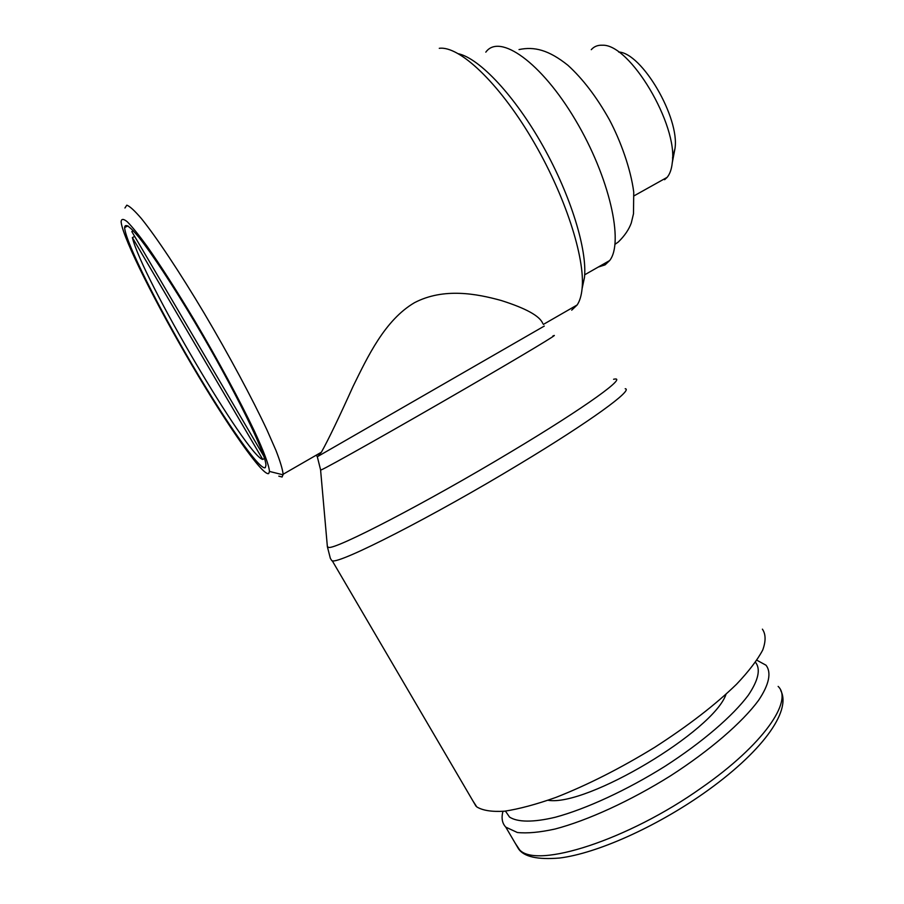 <?xml version="1.0" encoding="UTF-8"?>
<svg xmlns="http://www.w3.org/2000/svg" width="904" height="904" viewBox="0 0 904 904"><rect width="100%" height="100%" fill="white"/><g stroke="black" fill="none" stroke-linecap="round" stroke-linejoin="round"><path stroke-width="1.36" d="M278.816 476.159L282.116 477.018L283.121 474.25C282.624 469.402 280.229 461.447 275.946 450.395L266.94 429.897C252.171 398.381 228.927 355.035 204.236 313.292C179.546 271.923 156.245 236.927 141.374 218.542C134.651 210.7 129.792 206.248 126.809 205.163L124.944 207.999M268.714 473.538L269.46 471.436C269.076 465.503 263.911 451.537 254.126 430.507C240.068 400.969 217.977 360.041 194.631 320.57C176.766 290.76 160.935 266.025 147.137 246.374C138.888 235.051 132.278 226.859 127.34 221.819C123.452 218.666 121.373 218.644 121.125 221.751L121.204 222.576C123.554 239.662 156.81 305.518 192.236 365.668C227.661 425.931 262.827 476.453 268.714 473.538M571.701 310.162L577.159 304.964C579.746 301.077 581.385 295.653 582.086 288.692C585.396 258.002 564.943 194.315 531.642 138.357C498.398 82.309 459.198 45.584 439.276 48.319M544.276 326.073L317.846 456.43L321.383 452.215C328.321 439.807 338.887 417.84 353.102 386.336C367.713 356.628 384.833 320.14 414.439 302.716C443.762 287.37 477.029 293.823 501.11 300.467C525.868 308.309 539.756 315.959 542.762 323.429M582.221 288.026L584.481 277.426C587.374 250.012 571.034 196.01 542.999 146.109C515.009 96.186 479.877 58.681 458.531 53.765M762.4 629.161C765.846 634.167 765.959 641.106 762.739 649.999C757.484 659.92 748.772 671.322 736.579 684.204C715.369 704.792 688.068 725.833 654.677 747.348C620.472 768.298 587.532 785 555.847 797.441C536.196 804.402 519.145 808.978 504.692 811.182C492.058 811.984 482.759 810.56 476.792 806.91L472.905 800.91M613.579 379.273C629.116 375.555 586.945 406.416 510.975 451.853C426.405 502.703 335.045 549.982 328.593 547.383L327.372 546.626L320.592 470.046L321.496 469.764C326.717 467.809 397.907 427.694 465.097 388.709C525.484 353.713 562.604 331.305 552.785 336.073M756.908 660.236L766.038 665.231C771.541 672.429 769.281 684.441 758.546 700.374C742.297 722.409 710.047 750.388 670.497 775.835C630.45 800.899 587.453 820.561 554.966 829.047C539.677 832.392 527.134 833.533 517.325 832.494L505.788 827.137C502.149 823.273 501.2 818.018 502.952 811.363M755.495 662.282C760.84 669.084 758.456 680.045 748.342 695.165C732.907 715.889 702.329 742.263 664.881 766.366C626.958 790.107 586.233 808.91 555.35 817.239C533.213 822.527 517.506 822.278 509.517 817.058L505.449 811.091M265.267 467.673C259.843 470.792 226.294 422.631 192.371 364.933C158.46 307.349 126.752 244.498 124.718 228.554L124.65 227.537C124.989 223.017 129.747 226.271 138.911 237.311C152.041 253.922 172.698 285.212 194.665 322.027C234.113 388.37 266.341 454.283 265.934 465.357L265.267 467.673M133.329 230.769L131.826 231.582L263.731 456.068M485.81 52.161C499.483 32.962 541.202 62.139 575.373 119.893C609.691 177.421 624.076 242.679 609.624 260.578L605.104 264.849L598.233 267.075M672.508 157.963L674.983 148.595C679.876 117.848 641.964 52.827 618.63 52.014M664.609 179.704L667.129 177.353C669.875 174.043 671.582 169.229 672.248 162.889C678.362 125.227 629.862 43.607 602.346 45.234C597.781 44.997 594.086 46.477 591.272 49.675M264.488 458.452L262.759 459.447L132.38 237.582C141.838 277.528 247.018 456.237 262.759 459.447M132.38 237.582L134.673 236.407M726.025 694.261C713.821 730.907 586.493 807.012 548.061 800.277M316.287 455.153L317.225 456.588M625.206 388.72C633.727 389.669 590.685 421.275 519.201 464.283C432.79 516.602 339.023 564.311 332.254 560.785L476.024 806.221M778.141 686.418C793.509 700.747 763.145 745.02 701.47 787.813C628.065 840.087 536.445 869.106 519.585 849.805L515.19 843.183M615.014 244.306L618.302 242.001C624.574 235.899 628.913 229.548 631.297 222.949L633.489 213.796L633.738 192.111C630.777 169.003 620.562 140.719 609.319 119.588C596.629 96.977 582.831 78.874 567.927 65.291C548.66 49.878 534.219 46.353 519.032 49.573M269.46 471.436L283.099 474.826M577.159 304.964L543.338 324.434M321.383 452.215L283.121 474.25M584.481 277.426L582.086 288.692M327.395 546.784L330.356 558.367L331.847 560.717M780.728 690.509C791.96 711.425 760.987 753.111 703.515 793.441C655.615 827.036 596.922 853.421 559.542 858.032C537.451 859.851 523.755 856.743 518.444 848.72L505.788 827.137M674.983 148.595L672.248 162.889M667.129 177.353L634.066 195.829M584.685 274.793L609.624 260.578M124.65 227.537L127.95 225.853M317.304 456.712L320.626 469.99"/></g></svg>
